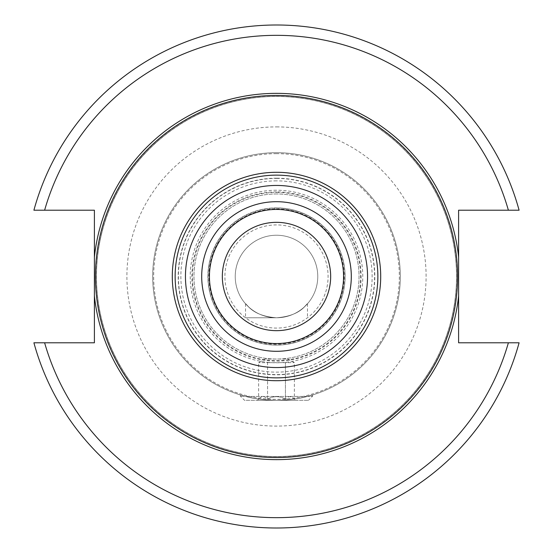 <?xml version="1.0" encoding="UTF-8"?>
<svg xmlns="http://www.w3.org/2000/svg" width="553" height="553" viewBox="0 0 553 553"><rect width="100%" height="100%" fill="white"/><g stroke="black" fill="none" stroke-linecap="round" stroke-linejoin="round"><path stroke-width="0.41" stroke-dasharray="2.77 2.07" d="M276.5 222.334A54.166 54.166 0 0 1 330.666 276.5A54.166 54.166 0 0 1 276.5 330.666A54.166 54.166 0 0 1 222.334 276.5A54.166 54.166 0 0 1 276.5 222.334M276.5 207.887A68.613 68.613 0 0 0 207.887 276.5A68.613 68.613 0 0 0 276.5 345.113A68.613 68.613 0 0 0 345.113 276.5A68.613 68.613 0 0 0 276.5 207.887A68.613 68.613 0 0 0 207.887 276.5A68.613 68.613 0 0 0 276.5 345.113A68.613 68.613 0 0 0 345.113 276.5A68.613 68.613 0 0 0 276.5 207.887A68.613 68.613 0 0 1 345.113 276.5A68.613 68.613 0 0 1 276.5 345.113A68.613 68.613 0 0 1 207.887 276.5A68.613 68.613 0 0 1 276.5 207.887M276.5 209.435A67.065 67.065 0 0 1 343.565 276.5A67.065 67.065 0 0 1 276.5 343.565A67.065 67.065 0 0 1 209.435 276.5A67.065 67.065 0 0 1 276.5 209.435M276.5 175.135A101.365 101.365 0 0 0 175.135 276.5A101.365 101.365 0 0 0 276.5 377.865A101.365 101.365 0 0 0 377.865 276.5A101.365 101.365 0 0 0 276.5 175.135A101.365 101.365 0 0 1 377.865 276.5A101.365 101.365 0 0 1 276.5 377.865A101.365 101.365 0 0 1 175.135 276.5A101.365 101.365 0 0 1 276.5 175.135M276.5 193.958A82.542 82.542 0 0 0 193.958 276.5A82.542 82.542 0 0 0 276.5 359.042A82.542 82.542 0 0 0 359.042 276.5A82.542 82.542 0 0 0 276.5 193.958A82.542 82.542 0 0 0 193.958 276.5A82.542 82.542 0 0 0 276.5 359.042A82.542 82.542 0 0 0 359.042 276.5A82.542 82.542 0 0 0 276.5 193.958A82.542 82.542 0 0 1 359.042 276.5A82.542 82.542 0 0 1 276.5 359.042A82.542 82.542 0 0 1 193.958 276.5A82.542 82.542 0 0 1 276.5 193.958M276.5 96.464A180.036 180.036 0 0 0 96.464 276.5A180.036 180.036 0 0 0 276.5 456.536A180.036 180.036 0 0 0 456.536 276.5A180.036 180.036 0 0 0 276.5 96.464A180.036 180.036 0 0 0 96.464 276.5A180.036 180.036 0 0 0 276.5 456.536A180.036 180.036 0 0 0 456.536 276.5A180.036 180.036 0 0 0 276.5 96.464A180.036 180.036 0 0 1 456.536 276.5A180.036 180.036 0 0 1 276.5 456.536A180.036 180.036 0 0 1 96.464 276.5A180.036 180.036 0 0 1 276.5 96.464M94.397 342.791L94.397 210.209L33.906 210.209A251.484 251.484 0 0 1 519.094 210.209L458.603 210.209L458.603 342.791L519.094 342.791A251.484 251.484 0 0 1 33.906 342.791L94.397 342.791M276.5 235.232A41.268 41.268 0 0 1 317.768 276.5A41.268 41.268 0 0 1 276.5 317.768A41.268 41.268 0 0 1 235.232 276.5A41.268 41.268 0 0 1 276.5 235.232A41.268 41.268 0 0 0 235.232 276.5A41.268 41.268 0 0 0 276.5 317.768C301.8 315.984 306.618 302.982 307.378 303.88C304.862 305.242 300.355 315.97 276.5 317.768C301.8 315.984 306.618 302.982 307.378 303.88C304.862 305.242 300.355 315.97 276.5 317.768C251.283 316.019 246.355 302.975 245.622 303.88C248.11 305.242 252.735 316.005 276.5 317.768C251.283 316.019 246.355 302.975 245.622 303.88C248.11 305.242 252.735 316.005 276.5 317.768A41.268 41.268 0 0 0 317.768 276.5A41.268 41.268 0 0 0 276.5 235.232A41.268 41.268 0 0 0 235.232 276.5A41.268 41.268 0 0 0 276.5 317.768L245.546 317.768L276.5 317.768A41.268 41.268 0 0 0 317.768 276.5A41.268 41.268 0 0 0 276.5 235.232M276.5 152.69A123.81 123.81 0 0 0 152.69 276.5A123.81 123.81 0 0 0 276.5 400.31C263.034 399.874 252.797 398.589 245.788 396.439L244.799 396.183L245.788 396.439C252.783 398.582 263.021 399.874 276.5 400.31C289.966 399.874 300.203 398.589 307.212 396.439L312.611 396.183L308.201 396.183C314.083 394.524 314.083 394.524 308.201 396.183C314.083 394.524 314.083 394.524 308.201 396.183L307.212 396.439C300.217 398.582 289.979 399.874 276.5 400.31A123.81 123.81 0 0 0 400.31 276.5A123.81 123.81 0 0 0 276.5 152.69A123.81 123.81 0 0 1 400.31 276.5A123.81 123.81 0 0 1 276.5 400.31A123.81 123.81 0 0 0 400.31 276.5A123.81 123.81 0 0 0 276.5 152.69A123.81 123.81 0 0 0 152.69 276.5A123.81 123.81 0 0 0 276.5 400.31A123.81 123.81 0 0 1 152.69 276.5A123.81 123.81 0 0 1 276.5 152.69A123.81 123.81 0 0 1 400.31 276.5A123.81 123.81 0 0 1 276.5 400.31M244.799 396.183C238.917 394.524 238.917 394.524 244.799 396.183C238.917 394.524 238.917 394.524 244.799 396.183L240.389 396.183L244.799 396.183M307.212 396.439L245.788 396.439L307.212 396.439M240.389 394.925L240.389 396.183L244.516 400.31L308.484 400.31L244.516 400.31M312.611 394.925L312.611 396.183L308.484 400.31M295.585 400.31L257.415 400.31L295.585 400.31L294.369 399.093C291.39 395.893 288.41 395.893 285.438 399.093C288.41 395.893 291.39 395.893 294.369 399.093L294.369 362.65L288.113 359.042L264.887 359.042L288.113 359.042M267.562 399.093C273.521 395.893 279.479 395.893 285.438 399.093L285.438 362.65L294.369 362.65L267.562 362.65L285.438 362.65L285.438 399.093C279.479 395.893 273.521 395.893 267.562 399.093L267.562 362.65L258.631 362.65L267.562 362.65L267.562 399.093C264.59 395.893 261.61 395.893 258.631 399.093C261.61 395.893 264.59 395.893 267.562 399.093M257.415 400.31L258.631 399.093L258.631 362.65L264.887 359.042M276.5 208.799A67.701 67.701 0 0 1 344.201 276.5A67.701 67.701 0 0 1 276.5 344.201A67.701 67.701 0 0 1 208.799 276.5A67.701 67.701 0 0 1 276.5 208.799M276.5 207.997A68.503 68.503 0 0 0 207.997 276.5A68.503 68.503 0 0 0 276.5 345.003A68.503 68.503 0 0 0 345.003 276.5A68.503 68.503 0 0 0 276.5 207.997M276.5 178.19A98.31 98.31 0 0 0 178.19 276.5A98.31 98.31 0 0 0 276.5 374.81A98.31 98.31 0 0 0 374.81 276.5A98.31 98.31 0 0 0 276.5 178.19M276.5 192.43A84.07 84.07 0 0 1 360.57 276.5A84.07 84.07 0 0 1 276.5 360.57A84.07 84.07 0 0 1 192.43 276.5A84.07 84.07 0 0 1 276.5 192.43M276.5 191.898A84.602 84.602 0 0 0 191.898 276.5A84.602 84.602 0 0 0 276.5 361.102A84.602 84.602 0 0 0 361.102 276.5A84.602 84.602 0 0 0 276.5 191.898M276.5 178.419A98.081 98.081 0 0 1 374.581 276.5A98.081 98.081 0 0 1 276.5 374.581A98.081 98.081 0 0 1 178.419 276.5A98.081 98.081 0 0 1 276.5 178.419M276.5 96.36A180.14 180.14 0 0 1 456.64 276.5A180.14 180.14 0 0 1 276.5 456.64A180.14 180.14 0 0 1 96.36 276.5A180.14 180.14 0 0 1 276.5 96.36M508.38 342.791A241.17 241.17 0 0 1 44.62 342.791M44.62 210.209A241.17 241.17 0 0 1 508.38 210.209M276.5 126.9A149.6 149.6 0 0 1 426.1 276.5A149.6 149.6 0 0 1 276.5 426.1A149.6 149.6 0 0 1 126.9 276.5A149.6 149.6 0 0 1 276.5 126.9M276.5 224.912A51.588 51.588 0 0 0 224.912 276.5A51.588 51.588 0 0 0 276.5 328.088A51.588 51.588 0 0 0 328.088 276.5A51.588 51.588 0 0 0 276.5 224.912M276.5 190.218A86.282 86.282 0 0 0 190.218 276.5A86.282 86.282 0 0 0 276.5 362.782A86.282 86.282 0 0 0 362.782 276.5A86.282 86.282 0 0 0 276.5 190.218M276.5 180.866A95.634 95.634 0 0 0 180.866 276.5A95.634 95.634 0 0 0 276.5 372.134A95.634 95.634 0 0 0 372.134 276.5A95.634 95.634 0 0 0 276.5 180.866M276.5 153.658A122.842 122.842 0 0 0 153.658 276.5A122.842 122.842 0 0 0 276.5 399.342A122.842 122.842 0 0 0 399.342 276.5A122.842 122.842 0 0 0 276.5 153.658M245.546 303.797L245.546 317.768M307.454 303.797L307.454 317.768"/><path stroke-width="0.83" d="M276.5 222.334A54.166 54.166 0 0 0 222.334 276.5A54.166 54.166 0 0 0 276.5 330.666A54.166 54.166 0 0 0 330.666 276.5A54.166 54.166 0 0 0 276.5 222.334M276.5 209.435A67.065 67.065 0 0 0 209.435 276.5A67.065 67.065 0 0 0 276.5 343.565A67.065 67.065 0 0 0 343.565 276.5A67.065 67.065 0 0 0 276.5 209.435A67.065 67.065 0 0 0 209.435 276.5A67.065 67.065 0 0 0 276.5 343.565M276.5 175.135A101.365 101.365 0 0 0 175.135 276.5A101.365 101.365 0 0 0 276.5 377.865A101.365 101.365 0 0 0 377.865 276.5A101.365 101.365 0 0 0 276.5 175.135M276.5 95.434A181.066 181.066 0 0 0 95.434 276.5A181.066 181.066 0 0 0 276.5 457.566A181.066 181.066 0 0 0 457.566 276.5A181.066 181.066 0 0 0 276.5 95.434M508.38 210.209A241.17 241.17 0 0 0 44.62 210.209L33.906 210.209A251.484 251.484 0 0 1 519.094 210.209L458.603 210.209L458.603 257.09A183.133 183.133 0 0 0 94.397 257.09L94.397 295.91A183.133 183.133 0 0 0 458.603 295.91L458.603 342.791L519.094 342.791A251.484 251.484 0 0 1 33.906 342.791L94.397 342.791L94.397 295.91M94.397 257.09L94.397 210.209L44.62 210.209M458.603 295.91L458.603 257.09M276.5 201.7A74.8 74.8 0 0 0 201.7 276.5A74.8 74.8 0 0 0 276.5 351.3A74.8 74.8 0 0 0 351.3 276.5A74.8 74.8 0 0 0 276.5 201.7M276.5 185.449A91.051 91.051 0 0 0 185.449 276.5A91.051 91.051 0 0 0 276.5 367.551A91.051 91.051 0 0 0 367.551 276.5A91.051 91.051 0 0 0 276.5 185.449M276.5 172.294A104.206 104.206 0 0 1 380.706 276.5A104.206 104.206 0 0 1 276.5 380.706A104.206 104.206 0 0 1 172.294 276.5A104.206 104.206 0 0 1 276.5 172.294M44.62 342.791A241.17 241.17 0 0 0 508.38 342.791M519.094 342.791A251.484 251.484 0 0 1 33.906 342.791M33.906 210.209A251.484 251.484 0 0 1 519.094 210.209"/></g></svg>
